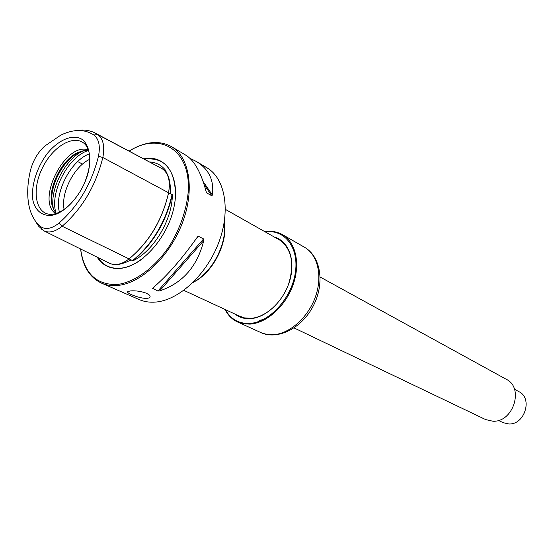 <?xml version="1.0" encoding="UTF-8"?>
<svg xmlns="http://www.w3.org/2000/svg" width="554" height="554" viewBox="0 0 554 554"><rect width="100%" height="100%" fill="white"/><g stroke="black" fill="none" stroke-linecap="round" stroke-linejoin="round"><path stroke-width="0.83" d="M265.705 319.118L259.244 320.351M88.391 149.968C65.829 141.228 35.449 200.403 55.698 213.643M75.856 130.647C82.885 129.338 89.242 130.093 94.907 132.912L97.767 134.601C103.279 138.832 104.962 146.464 102.829 157.502C95.863 185.638 82.304 208.553 62.152 226.254C55.22 231.759 49.105 233.276 43.814 230.796L38.51 226.094L33.78 218.574M44.133 230.949L109.339 263.198C115.08 265.899 121.582 264.528 128.84 259.092C149.026 242.25 162.28 220.077 168.603 192.563C170.549 181.303 168.513 173.416 162.481 168.901L95.697 133.327M171.511 146.665L185.992 155.3C194.419 160.577 201.102 172.613 206.053 191.421L206.85 192.979L211.767 195.784L212.411 195.056C214.239 180.341 208.872 169.136 196.31 161.449L206.926 167.779C225.173 178.367 230.921 210.478 218.74 242.548C206.704 274.646 178.9 300.31 155.57 302.075C149.628 302.56 144.192 301.729 139.262 299.589L101.465 283.115C106.375 285.248 111.818 286.023 117.787 285.442C141.242 283.309 169.628 256.488 182.245 223.276C195.001 190.091 189.69 157.197 171.511 146.665C159.684 140.21 146.194 141.305 131.042 149.961M127.538 291.813L127.51 292C127.358 293.572 140.363 298.807 147.163 298.377C150.238 297.893 150.903 296.729 149.158 294.901L146.471 293.239C141.055 291.279 135.647 290.511 130.245 290.926L127.538 291.813M129.02 151.166C159.968 131.236 191.047 149.67 188.228 191.982C186.414 210.319 180.216 228.227 169.642 245.699C154.988 267.596 135.024 282.173 117.386 284.5C96.32 285.137 84.07 273.302 80.621 248.995C82.539 265.996 89.492 277.367 101.465 283.115M196.31 161.449L189.856 158.257M125.024 293.336L126.028 293.821M152.599 288.295L157.904 291.044L159.628 290.912C182.633 283.191 197.342 266.412 203.768 240.574L203.567 238.94L198.554 236.316L197.279 237.188C181.913 258.891 167.135 275.795 152.952 287.886L152.939 287.9M115.294 264.57C118.944 264.68 123.286 263.566 128.32 261.211L131.36 260.02L132.558 260.609C152.627 243.919 165.778 221.919 172.031 194.62L170.847 193.99L170.514 190.624C170.258 181.421 168.596 175.022 165.521 171.428L164.773 170.625L166.124 171.373L163.873 169.981M172.356 194.821C172.301 219.869 153.41 251.336 132.884 260.809C152.925 244.099 166.082 222.106 172.356 194.821L172.093 194.281M98.46 156.27C100.468 146.014 98.917 138.916 93.813 134.975C84.52 129.006 73.53 129.047 60.857 135.1L44.749 146.062C37.776 152.502 33.011 160.618 30.456 170.41C27.589 182.543 26.966 193.616 28.6 203.63C30.304 213.449 34.106 220.949 40.013 226.15C45.089 230.042 51.39 229.044 58.918 223.151C78.481 205.915 91.659 183.616 98.46 156.27L102.829 157.502L168.603 192.792L169.358 186.407M88.695 170.39C84.263 191.712 66.127 213.442 51.543 215.333C42.353 216.212 35.615 210.845 33.018 200.936C30.539 186.83 36.682 167.135 47.907 152.766C59.479 138.992 73.911 133.479 82.913 139.927C89.062 145.744 91.244 156.921 88.695 170.39M89.866 159.247C74.305 166.152 60.642 192.771 64.098 209.433M85.004 150.494L79.534 152.212C63.108 159.081 48.371 187.785 52.36 205.146L54.154 210.589M88.605 150.619L83.64 150.667L78.308 152.343C62.263 159.053 47.859 187.12 51.751 204.066L53.496 209.377L56.356 213.442M128.66 259.23L129.089 258.898C149.151 242.167 162.322 220.132 168.603 192.792L170.847 193.99M166.124 171.373L162.945 169.226M132.309 260.802L132.884 260.809M149.677 161.934C156.484 162.384 161.976 165.438 166.165 171.082M97.172 257.181C102.601 265.553 110.468 269.272 120.779 268.33C142.461 266.239 168.319 236.606 174.164 206.268C180.334 175.888 165.314 154.241 143.818 158.832M280.456 240.498L225.395 209.377M183.824 290.351L241.205 316.957M192.903 282.602L197.106 280.179C213.401 269.937 226.046 245.311 224.876 226.101L224.391 221.275M193.263 282.249L196.497 280.331C213.006 269.95 225.824 244.986 224.64 225.52L224.315 221.766M225.402 309.631C230.665 319.208 238.746 323.806 249.639 323.439C269.341 322.483 291.369 298.578 295.254 273.281C299.444 247.963 284.798 228.92 265.29 231.925M234.958 314.063C239.335 317.484 244.501 319.021 250.47 318.668C266.273 317.754 284.036 300.683 289.825 280.386C295.753 260.096 288.613 240.99 274.465 237.112M225.056 309.471C227.95 315.261 232.098 319.423 237.486 321.95L243.428 323.785L249.902 324.125C266.571 323.183 285.435 306.334 292.997 285.075C300.663 263.836 295.753 242.091 282.346 234.564C277.152 231.662 271.356 230.72 264.957 231.738M238.469 315.69L244.321 317.871L250.914 318.315C265.567 317.428 282.069 302.581 288.655 283.946C294.742 263.164 291.584 248.421 279.168 239.702L277.831 239.009M294.07 327.933L485.629 419.579L492.901 421.22C513.309 422.494 524.299 387.752 506.308 379.31L320.191 277.055M498.455 420.41L503.06 422.647L508.814 423.976C524.68 424.973 533.01 398.208 518.959 391.678L514.451 389.24M84.326 183.457C90.808 167.28 91.576 154.898 86.639 146.311C77.595 132.531 54.43 144.005 42.956 166.872C31.059 189.523 35.234 215.035 51.702 214.356L53.877 214.086C63.253 211.974 72.145 204.218 80.552 190.818M93.813 134.975L97.767 134.601L162.481 168.901M77.671 161.581L82.553 164.081M165.771 171.158L166.145 171.165M171.858 194.53L172.266 194.662M58.918 223.151L62.152 226.254L131.36 260.02M89.388 153.867C70.87 160.355 53.925 193.353 59.451 212.182M83.058 150.923C65.199 158.901 49.445 189.593 53.371 208.754M88.308 150.577C68.107 156.297 49.022 193.478 56.141 213.221M164.289 170.369L164.891 170.777M97.781 257.478C103.196 265.539 110.945 269.099 121.021 268.171C128.334 267.291 135.772 263.912 143.341 258.032M175.542 195.32C174.967 169.025 164.559 156.955 144.324 159.102M152.745 288.71L154.94 286.196M195.126 240.242L198.554 236.316M157.904 291.044L203.567 238.94M159.628 290.912L203.768 240.574M206.85 192.979L206.282 192.141M211.767 195.784L204.17 184.69M212.411 195.056L203.145 181.553M40.013 226.15L41.792 229.425M282.346 234.564L304.43 247.216C317.802 254.729 322.844 276.086 315.42 296.833C308.093 317.601 289.527 333.958 272.99 334.748L267.443 334.512L262.264 333.196L237.486 321.95M51.751 204.066L52.36 205.146M78.308 152.343L79.534 152.212M128.092 261.322L130.398 260.304M170.59 192.411L170.403 187.723M197.293 237.167L197.84 236.537M128.937 291.113L127.51 292M224.876 226.101L224.64 225.52M197.106 280.179L196.497 280.331M304.43 247.216C320.988 256.544 324.914 283.544 313.377 305.704C302.096 327.996 277.866 340.544 260.636 332.525"/></g></svg>
